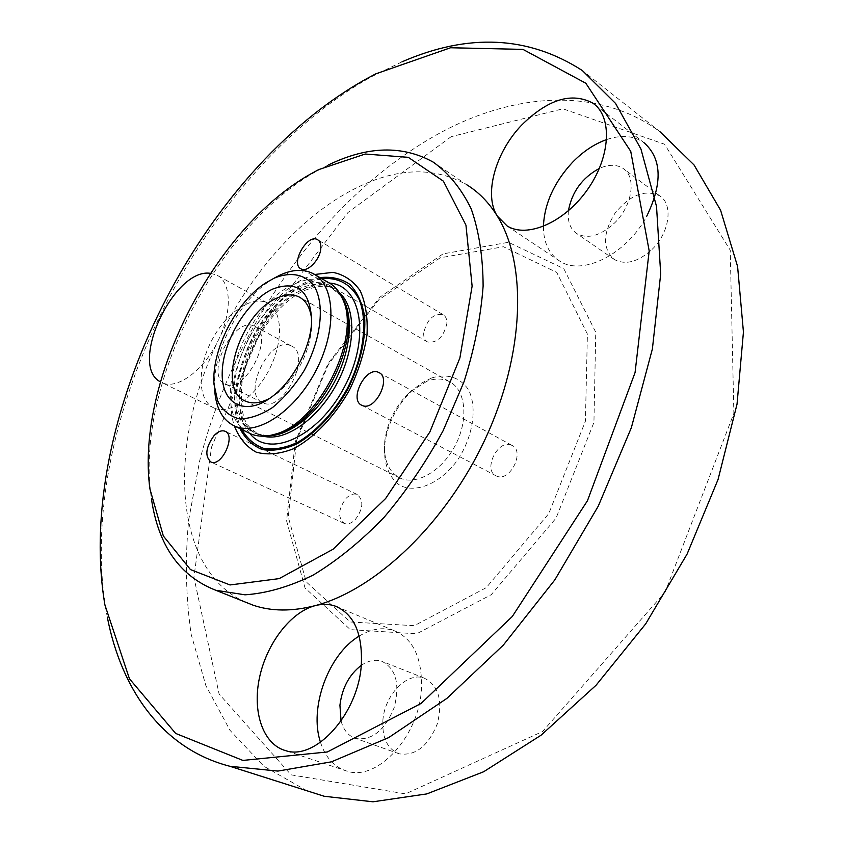 <?xml version="1.0" encoding="UTF-8"?>
<svg xmlns="http://www.w3.org/2000/svg" width="844" height="844" viewBox="0 0 844 844"><rect width="100%" height="100%" fill="white"/><g stroke="black" fill="none" stroke-linecap="round" stroke-linejoin="round"><path stroke-width="0.63" stroke-dasharray="4.22 3.17" d="M401.987 61.834L372.257 76.34C202.402 170.266 74.483 423.53 106.091 610.56L107.399 617.597M306.878 790.754L263.866 766.257L230.085 730.419L205.883 685.676L191.166 634.361C185.838 597.647 184.994 559.572 188.634 520.136L199.701 460.74C235.202 322.039 330.89 189.056 447.552 128.953C519.682 92.555 599.525 87.744 659.808 131.559L582.339 70.548M210.43 273.319L216.602 275.007C231.087 281.379 232.48 311.257 218.659 339.531C204.681 369.725 177.282 390.171 162.227 382.765L160.402 381.836M433.352 162.196L466.584 184.657C434.09 166.574 397.408 167.629 356.537 187.822C301.888 214.787 250.257 273.045 218.659 339.531C167.84 442.815 171.817 568.023 244.359 601.698M426.906 381.235L409.477 392.354C395.562 405.911 387.322 422.158 384.769 441.117C383.229 459.642 388.419 471.996 400.341 478.189C416.788 485.764 442.762 470.382 455.739 444.44C468.926 418.603 465.519 389.411 449.272 381.541C442.646 378.323 435.198 378.217 426.906 381.235M431.717 377.943C447.383 373.322 459.569 377.12 468.283 389.369C477.672 407.219 473.094 437.329 456.994 460.866C440.083 483.549 416.208 493.508 400.13 485.458C388.926 478.052 383.345 463.092 384.632 444.82C387.48 423.656 396.68 405.51 412.21 390.382L421.768 382.965L431.717 377.943M311.668 319.792L311.847 325.932C309.642 352.507 298.27 374.863 277.729 392.977L270.185 398.062M440.167 257.8L378.745 299.863L328.559 364.081L296.687 440.199L288.268 516.939L306.235 581.906L350.165 621.986L414.288 625.689L486.26 587.667L548.79 513.606L585.409 421.188L587.403 334.076L556.755 272.422L503.425 246.754L440.167 257.8M423.709 332.842C423.466 337.326 424.754 340.375 427.56 341.989C437.108 343.255 443.543 337.136 446.856 323.632C447.056 319.243 445.801 316.247 443.079 314.643C433.521 313.293 427.064 319.359 423.709 332.842M355.102 519.83C363.289 508.879 363.986 500.439 357.212 494.489C353.752 493.255 350.112 494.468 346.283 498.139C338.127 509.09 337.473 517.53 344.331 523.449C347.717 524.63 351.304 523.428 355.102 519.83M511.105 445.02C497.633 439.196 482.62 470.446 496.272 475.942L496.715 476.132C510.008 482.367 525.453 450.939 511.854 445.337L511.105 445.02M451.213 136.654L347.981 212.509L265.259 320.762L211.506 447.172L193.92 577.359L219.113 694.032L291.064 774.834L405.531 793.877L542.534 731.548L665.104 592.098L733.858 413.317L730.239 250.204L664.555 144.229L562.937 108.813L451.213 136.654M443.068 253.865L379.758 297.278L328.094 363.395L295.284 441.739L286.58 520.832L305.043 587.973L350.344 629.635L416.662 633.802L491.24 594.703L556.08 518.111L593.933 422.39L595.759 332.241L563.771 268.624L508.447 242.302L443.068 253.865M382.838 720.976C382.132 738.331 387.628 749.282 399.328 753.84C415.586 756.097 428.246 746.085 437.329 723.836C442.994 700.625 438.616 685.391 424.173 678.112C406.998 671.486 384.199 695.414 382.838 720.976M652.043 249.434C669.609 232.765 673.501 204.375 659.776 195.882C644.995 189.024 630.057 194.816 614.959 213.268C602.637 233.429 602.426 248.843 614.337 259.509C625.562 265.343 638.127 261.978 652.043 249.434M290.178 345.449C269.278 336.608 241.373 394.623 262.695 402.725C282.888 413.687 312.681 354.29 291.243 345.892L290.178 345.449M328.432 164.939L315.582 171.743C216.391 227.701 136.148 384.294 150.876 494.7L151.435 498.846M314.643 274.49L306.551 277.592C259.551 297.499 218.934 380.56 234.358 425.946M274.1 278.203L270.797 280.261C238.599 300.728 211.717 353.383 214.671 390.339L214.007 384.305M328.084 282.297C318.578 277.676 307.627 278.14 295.221 283.711C242.492 304.937 207.202 412.737 248.263 432.634M214.207 408.085L214.27 408.106C229.536 415.1 255.5 397.144 269.595 368.839C283.89 340.628 282.36 310.054 267.21 302.922C251.375 294.946 225.116 313.588 211.127 341.62C196.874 369.535 197.855 401.037 214.207 408.085M253.39 325.71C232.828 317.101 204.353 376.107 225.337 383.988C245.161 394.802 275.566 334.298 254.445 326.143L253.39 325.71M543.42 226.392C543.452 242.471 548.906 254.044 559.772 261.123C582.012 276.283 626.459 254.519 646.662 216.359M594.756 104.582L643.761 142.488C633.612 135.673 621.258 134.681 606.699 139.545M568.423 210.778C567.358 221.423 570.185 229.051 576.916 233.672C588.046 239.401 600.643 235.782 614.706 222.837C632.472 205.641 636.714 176.797 623.094 168.431C616.595 164.285 608.682 164.274 599.356 168.42M320.488 742.309C325.51 757.69 334.393 767.323 347.116 771.184C377.532 781.565 419.531 735.694 421.472 688.387C422.285 657.909 413.138 638.644 394.032 630.595C382.902 626.923 371.297 628.748 359.217 636.081M341.06 721.008C343.624 730.313 348.572 736.147 355.883 738.521C372.046 740.663 384.811 730.355 394.169 707.61C400.151 683.935 395.994 668.469 381.71 661.221C375.137 659.185 368.322 660.567 361.264 665.378M341.567 296.603L331.207 287.393C322.028 282.919 311.457 283.352 299.504 288.68C246.912 309.548 213.553 418.012 256.808 433.616L267.77 435.82M272.232 434.966C244.412 439.713 228.84 411.693 235.75 375.2C242.376 338.75 269.595 299.567 297.573 286.897C318.884 277.95 334.266 282.824 343.698 301.519C340.628 294.683 336.461 289.967 331.207 287.393L339.362 292.72M301.973 290.072C313.926 284.766 324.507 284.354 333.686 288.817C328.527 284.808 318.81 285.356 304.568 290.452C275.313 303.429 245.667 348.192 241.574 386.425C239.939 424.068 248.59 427.001 259.393 434.86C216.085 419.236 249.36 310.877 301.973 290.072M263.317 436.179L256.808 433.616L263.908 435.335L272.095 434.998M329.508 283.088C322.271 282.455 314.59 283.953 306.488 287.593C257.842 307.311 220.6 401.301 249.813 433.426M241.806 429.512C220.759 389.517 259.815 302.743 306.984 283.173L321.775 278.647M319.992 277.613L306.984 281.875C259.931 301.498 220.484 387.111 239.949 428.615M104.93 605L106.091 610.56M375.717 73.871L380.718 71.824M384.769 441.117L384.632 444.82M409.477 392.354L412.21 390.382M449.272 381.541L300.633 297.827M400.341 478.189L245.868 401.28M149.905 488.866L150.876 494.7M310.465 174.086L315.582 171.743M311.847 325.932L311.668 320.192M277.729 392.977L273.182 395.825M265.702 282.93L270.797 280.261M315.107 274.785L312.776 273.435M267.21 302.922L216.602 275.007M214.27 408.106L162.227 382.765M291.243 345.892L254.445 326.143M262.695 402.725L225.337 383.988M559.772 261.123L507.107 225.939M659.776 195.882L623.094 168.431M614.337 259.509L576.916 233.672M394.032 630.595L338.381 607.416M347.116 771.184L285.768 750.675M424.173 678.112L381.71 661.221M399.328 753.84L355.883 738.521M511.854 445.337L379.41 372.858M496.272 475.942L361.981 405.363M357.212 494.489L225.443 431.453M344.331 523.449L210.947 462.037M443.079 314.643L317.935 239.896M427.56 341.989L301.044 268.898"/><path stroke-width="1.27" d="M107.399 617.597C121.578 690.329 162.913 749.103 229.885 766.278L277.898 771.078L331.46 761.826L388.651 737.614L446.93 698.357L503.351 645.08L554.793 579.933L598.269 506.147L631.354 427.708L652.391 348.941L660.694 273.994L656.526 206.463L640.944 149.029L615.582 103.453L582.339 70.548C528.481 35.828 468.357 32.916 401.987 61.834M367.404 78.302L375.717 73.871L450.559 47.76L522.953 49.385L585.831 83.25L630.742 151.35L649.194 250.921L635.057 372.605L587.466 500.714L512.308 616.479L421.072 703.453L327.324 751.972L242.893 760.423L175.668 733.425L129.459 678.798L104.93 605C73.787 421.156 200.281 170.678 367.404 78.302M659.808 131.559L694.021 164.928L720.586 210.209L737.593 266.493L743.437 332.019L737.034 404.149L718.065 479.466L687.111 554.054L645.681 623.885L596.054 685.265L541.046 735.219L483.665 771.743L426.811 793.909L372.995 801.8L324.212 796.261L306.878 790.754M244.359 601.698L253.158 605.211C271.462 611.425 292.098 611.583 315.065 605.665C322.176 603.787 328.896 603.935 335.205 606.097C354.026 614.031 362.72 633.601 361.316 664.819C358.447 713.317 315.74 760.919 285.768 750.675C263.033 744.556 252.134 711.956 259.477 677.753C266.651 643.529 290.61 612.174 315.065 605.665C375.791 589.945 446.328 523.048 485.522 438.374C524.789 353.71 527.247 264.077 497.274 216.043C483.623 194.806 495.196 152.648 521.518 125.228C547.861 99.191 571.673 91.848 592.942 103.179C612.723 116.651 610.687 157.016 587.403 189.71C564.383 222.563 527.025 238.535 507.107 225.939L497.274 216.043C488.876 202.507 478.643 192.042 466.584 184.657M160.402 381.836C128.214 365.642 173.695 267.611 210.43 273.319M270.185 398.062C260.923 403.094 252.81 404.16 245.868 401.28C215.747 390.434 240.076 312.66 277.275 297.953C285.504 294.292 292.741 293.944 299.008 296.919C306.288 300.707 310.508 308.334 311.668 319.792M151.435 498.846C158.334 545.709 179.793 576.178 215.8 590.272L244.992 594.82C266.482 593.374 289.197 586.802 313.156 575.102C337.368 560.458 361.01 541.204 384.083 517.34C406.259 491.219 425.946 462.322 443.142 430.662L464 381.815C474.476 348.677 480.848 316.795 483.116 286.158C482.99 256.977 479.012 231.203 471.184 208.827C461.394 188.834 448.786 173.294 433.352 162.196C402.588 145.073 367.615 145.991 328.432 164.939M318.673 169.612L365.23 154.03L408.296 157.343L443.395 181.165L465.951 225.148L472.123 286.148L459.885 357.972L429.87 431.949L385.655 498.477L333.148 549.18L279.164 578.625L230.011 584.955L190.438 569.563L163.335 535.993L149.905 488.866C135.546 381.572 214.007 228.471 310.465 174.086L318.673 169.612M234.358 425.946C239.105 438.015 246.385 446.761 256.196 452.152C267.231 455.232 279.586 454.125 293.237 448.839C314.052 437.92 334.446 416.704 349.5 389.981C358.341 371.529 364.175 353.193 367.003 334.962C367.889 317.629 365.631 302.912 360.23 290.811C353.225 280.778 344.109 274.616 332.905 272.359L314.643 274.49M320.773 248.78C319.929 259.931 307.248 272.781 301.044 268.898C290.03 264.067 307.322 233.355 317.513 239.643C320.098 241.162 321.174 244.211 320.773 248.78M214.133 435.525C218.037 431.506 221.645 430.071 224.947 431.21C236.425 435.008 221.803 467.281 210.947 462.037C204.586 456.15 205.651 447.309 214.133 435.525M362.403 405.542L361.981 405.363C348.372 400.003 366.043 365.484 378.787 372.51C391.933 377.732 375.211 411.471 362.403 405.542M272.855 289.017C247.123 300.643 222.584 341.398 222.204 372.795C221.223 404.571 246.068 417.411 273.182 395.825C294.123 379.737 311.383 345.797 311.668 320.192C310.043 290.484 297.109 280.092 272.855 289.017M274.184 278.161C290.8 271.335 305.507 274.184 314.495 286.612C325.035 305.233 321.047 339.752 304.083 370.716C294.778 385.539 284.28 397.809 272.58 407.504C260.764 415.121 249.697 418.898 239.358 418.835C229.99 416.472 222.805 410.68 217.794 401.48L214.007 384.305C211.285 350.365 236.12 301.73 265.702 282.93L274.184 278.161M214.671 390.339C216.032 408.612 222.805 420.565 234.98 426.209C257.525 436.264 295.78 410.669 316.511 369.524C337.537 328.516 334.91 284.154 312.776 273.435C303.334 268.856 292.425 269.394 280.039 275.07L274.1 278.203M248.263 432.634L250.932 433.921C257.884 436.802 265.839 436.918 274.785 434.27C317.945 423.952 361.232 338.644 343.065 299.989C339.721 291.644 334.73 285.747 328.084 282.297L315.107 274.785M606.699 139.545C594.44 143.891 583.025 151.509 572.432 162.407C554.075 182.315 544.401 203.647 543.42 226.392M646.662 216.359C662.835 182.979 661.865 158.355 643.761 142.488M599.356 168.42C582.223 177.746 571.915 191.873 568.423 210.778M359.217 636.081C328.601 654.047 308.788 707.61 320.488 742.309M361.264 665.378C349.194 674.651 342.084 687.934 339.932 705.236L341.06 721.008M267.77 435.82C289.207 436.306 317.597 413.866 334.446 381.994C351.368 350.165 353.995 314.063 341.567 296.603M343.065 299.989L344.257 302.891C361.971 340.617 319.865 423.572 277.771 433.647L272.232 434.966M339.362 292.72C356.474 307.469 356.02 347.717 337.02 383.355C318.188 419.088 285.135 442.056 263.317 436.179M249.813 433.426C269.352 458.893 318.357 436.791 344.289 387.217C370.769 337.916 361.548 284.966 329.508 283.088M321.775 278.647C338.539 277.191 351.009 284.175 359.196 299.588C368.079 321.669 363.627 356.611 347.2 388.767C333.359 412.959 316.922 430.767 297.89 442.224C285.726 447.816 274.469 449.926 264.13 448.544C254.709 445.189 247.26 438.838 241.806 429.512M239.949 428.615C245.235 438.658 252.641 445.621 262.167 449.504C272.696 451.318 284.238 449.462 296.793 443.944C315.804 433.109 334.192 413.476 347.876 389.116C360.536 363.184 366.106 338.834 364.587 316.067C362.108 302.574 357.17 291.982 349.754 284.291C341.198 278.583 331.27 276.357 319.992 277.613M324.212 796.261L229.885 766.278M300.633 297.827L299.008 296.919M253.158 605.211L215.8 590.272M250.932 433.921L234.98 426.209M272.095 434.998L274.785 434.27M594.756 104.582L592.942 103.179M338.381 607.416L335.205 606.097M379.41 372.858L378.787 372.51"/></g></svg>
